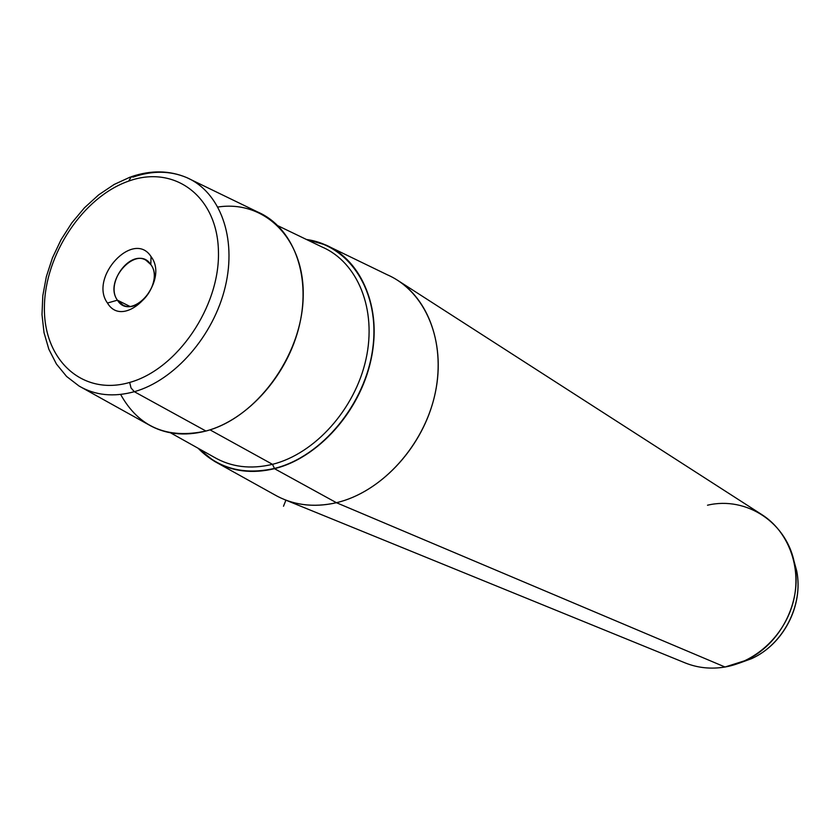 <?xml version="1.0" encoding="UTF-8"?>
<svg xmlns="http://www.w3.org/2000/svg" width="840" height="840" viewBox="0 0 840 840"><rect width="100%" height="100%" fill="white"/><g stroke="black" fill="none" stroke-linecap="round" stroke-linejoin="round"><path stroke-width="1.26" d="M117.432 300.174C105.136 283.941 129.318 249.931 145.95 260.201L150.822 264.59C163.359 280.445 139.514 314.758 122.829 304.983L117.432 300.174L129.801 306.38L117.432 300.174C130.389 321.836 165.879 284.267 150.822 264.59L151.022 256.557C170.73 282.23 124.246 331.401 107.468 303.041L117.432 300.174L107.468 303.041C88.683 277.494 133.539 229.215 151.022 256.557L150.822 264.59C137.456 243.537 102.921 280.581 117.432 300.174M330.561 247.296L387.24 274.754C425.324 291.27 446.523 340.967 435.183 393.33C424.032 445.683 381.57 492.198 336.431 502.709L274.481 468.678L336.431 502.709C313.236 507.906 292.373 505.124 273.861 494.351L214.179 461.171C231.945 471.513 252.042 474.023 274.481 468.678C318.119 457.905 359.52 411.947 370.808 360.602C382.284 309.246 362.366 260.799 325.805 244.986L306.464 239.495C350.07 245.343 380.373 291.911 373.076 347.729C366.135 403.494 322.004 457.086 274.481 468.678C243.632 475.556 218.169 468.741 198.103 448.245L214.179 461.171M336.431 502.709L725.014 667.013C711.091 669.323 697.83 667.968 685.24 662.938L284.351 499.538C300.426 505.932 317.782 506.993 336.431 502.709C379.344 492.65 420.147 450.198 433.409 400.649C446.775 351.11 431.12 301.445 397.551 280.276L761.827 514.605C788.12 531.269 801.665 566.58 793.653 600.232C785.715 633.896 757.04 661.553 725.014 667.013L336.431 502.709M128.698 181.094C174.163 164.556 217.434 195.993 218.442 251.307C220.174 306.401 177.24 369.369 129.665 382.442C82.079 396.344 43.365 359.625 44.415 306.999C44.814 254.541 83.181 196.865 128.698 181.094L131.303 176.704L128.698 181.094C83.181 196.865 44.814 254.541 44.415 306.999C43.365 359.625 82.079 396.344 129.665 382.442C177.24 369.369 220.174 306.401 218.442 251.307C217.434 195.993 174.163 164.556 128.698 181.094M151.022 256.557C133.539 229.215 88.683 277.494 107.468 303.041C124.246 331.401 170.73 282.23 151.022 256.557M186.679 177.576C170.153 170.646 152.303 170.478 133.119 177.083L131.303 176.704C150.927 170.027 169.386 170.321 186.679 177.576C219.922 191.856 237.038 237.521 225.298 286.629C213.738 335.727 174.678 380.383 134.337 391.703C174.678 380.383 213.738 335.727 225.298 286.629C237.038 237.521 219.922 191.856 186.679 177.576L257.786 212.037C292.709 227.084 311.231 274.155 299.618 324.408C288.194 374.651 247.947 419.979 205.936 431.036L134.337 391.703C113.6 397.331 95.172 395.441 79.055 386.032C95.172 395.441 113.6 397.331 134.337 391.703L205.936 431.036C184.338 436.517 165.06 434.322 148.113 424.431L79.055 386.032L66.591 376.457L56.438 364.046L48.857 349.262L44.016 332.619L42 314.612L42.798 295.785L46.337 276.665L52.49 257.786L61.079 239.673L71.852 222.831L84.514 207.732L98.732 194.817L114.135 184.475L130.294 177.051M134.337 391.703L131.03 387.954L129.665 382.442L131.03 387.954L134.337 391.703M793.317 558.558L796.761 571.158C803.502 605.273 783.321 644.364 751.579 658.654L738.853 663.285L751.579 658.654C783.321 644.364 803.502 605.273 796.761 571.158L793.317 558.558M725.014 667.013L745.343 660.555C780.003 644.962 802.095 602.165 794.724 564.911C787.857 522.879 746.55 495.884 707.5 505.218M274.47 468.426C321.731 456.897 365.663 403.746 372.781 348.264C380.257 292.74 350.469 246.141 307.219 239.852C350.469 246.141 380.257 292.74 372.781 348.264C365.663 403.746 321.731 456.897 274.47 468.426C244.031 475.241 218.82 468.647 198.839 448.655C218.82 468.647 244.031 475.241 274.47 468.426L272.496 464.331L274.47 468.426M213.749 456.992C231.042 467.124 250.625 469.56 272.496 464.331C314.874 453.8 355.047 409.112 365.978 359.237C377.087 309.351 357.714 262.322 322.151 247.044C357.714 262.322 377.087 309.351 365.978 359.237C355.047 409.112 314.874 453.8 272.496 464.331L209.99 429.839L272.496 464.331C250.625 469.56 231.042 467.124 213.749 456.992L170.51 432.81M120.635 394.443C138.831 427.151 167.265 439.352 205.936 431.036C255.78 418.247 301.298 356.706 303.145 298.442C305.582 240.051 265.503 199.742 217.97 207.018M285.915 500.147L283.5 506.237M745.343 660.555L751.579 658.654C783.531 644.259 803.534 605.514 796.761 571.158L794.724 564.911M278.082 225.823L322.151 247.044"/></g></svg>
